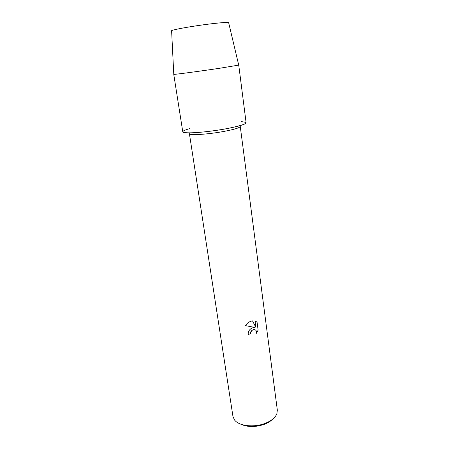 <?xml version="1.0" encoding="UTF-8"?>
<svg xmlns="http://www.w3.org/2000/svg" width="449" height="449" viewBox="0 0 449 449"><rect width="100%" height="100%" fill="white"/><g stroke="black" fill="none" stroke-linecap="round" stroke-linejoin="round"><path stroke-width="0.67" d="M171.613 30.88C169.862 30.105 192.464 26.014 211.081 23.825C222.62 22.484 228.479 22.13 228.67 22.764M225.078 131.203C234.939 129.261 240.002 127.668 240.26 126.433L277.336 410.15L276.848 413.838C275.231 417.688 271.392 420.842 265.325 423.3C254.095 427.852 238.716 426.011 234.457 419.871L232.958 416.464L189.405 133.673C188.894 135.637 209.043 134.324 225.078 131.203M189.478 128.683L186.868 129.469C180.526 131.697 181.722 132.825 190.443 132.853C199.188 132.719 214.813 130.906 227.289 128.554C245.704 124.732 250.447 122.442 241.523 121.69M248.196 334.415L250.396 333.882L250.542 332.35L250.407 333.888L248.202 334.426C248.073 331.542 249.397 329.375 252.186 327.933L254.634 327.394L245.451 325.632L254.634 327.394M245.451 325.632C246.866 323.42 248.797 321.927 251.249 321.142L252.506 320.867L255.896 327.394L255.032 321.035L257.081 322.309L258.136 330.122L256.396 333.321C256.777 330.964 255.964 329.718 253.96 329.577L252.473 330.043L250.553 332.355C251.227 330.705 252.36 329.779 253.949 329.566L255.532 330.009M240.395 424.013C247.337 427.28 255.38 427.364 264.517 424.254C267.767 422.98 270.36 421.387 272.302 419.467M256.401 333.293L258.124 330.116L257.081 322.309L256.407 321.709M255.896 327.394L252.501 320.867M173.774 74.315L171.608 30.768C171.4 29.814 193.3 25.919 211.081 23.825C221.828 22.573 227.682 22.181 228.642 22.652L238.711 65.077M173.78 74.354C173.567 74.714 198.778 71.385 219.067 68.355L238.722 65.111M173.752 74.338L182.765 131.77C182.058 134.128 207.219 132.421 227.289 128.554C239.536 126.158 245.811 124.221 246.108 122.757L238.739 65.088"/></g></svg>
